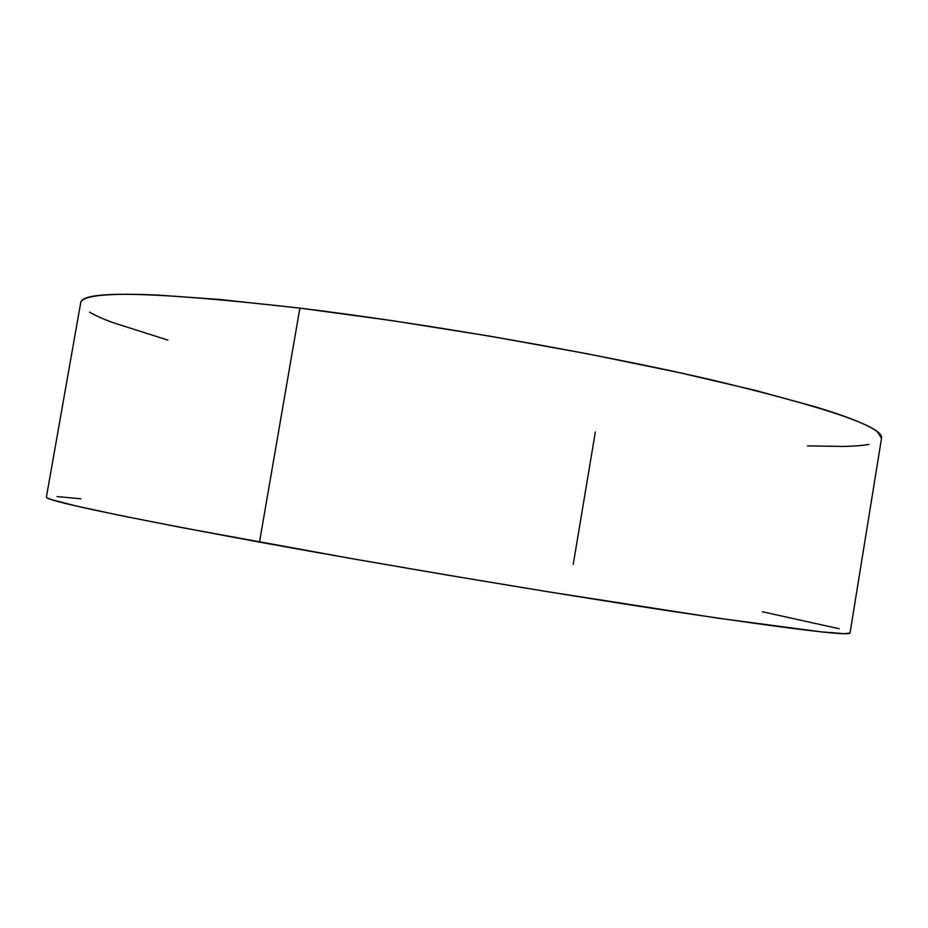 <?xml version="1.0" encoding="UTF-8"?>
<svg xmlns="http://www.w3.org/2000/svg" width="928" height="928" viewBox="0 0 928 928"><rect width="100%" height="100%" fill="white"/><g stroke="black" fill="none" stroke-linecap="round" stroke-linejoin="round"><path stroke-width="1.39" d="M595.347 431.926L573.237 564.34M881.542 438.236L877.262 431.648C873.19 428.492 866.01 424.827 855.732 420.651C845.408 416.463 831.848 411.823 815.062 406.731L755.299 390.386L678.298 372.406L588.016 353.916L490.228 336.226L391.848 320.601L299.872 308.131C155.359 291.74 82.302 289.919 80.713 302.667L46.4 497.06C45.101 500.552 116.128 515.574 259.492 542.126L299.872 308.131L220.272 299.524L157.284 295.046C139.339 294.246 124.607 294.083 113.054 294.57C101.558 295.046 93.171 296.078 87.905 297.656C83.369 299.025 80.968 300.718 80.701 302.748M807.546 445.892L843.645 446.438C854.073 446.217 862.506 445.544 868.933 444.419M89.506 312.156C94.911 315.3 102.382 318.675 111.928 322.294L167.887 340.112M850.036 632.977L881.565 438.12C883.758 426.961 826.709 407.45 710.419 379.598C594.465 352.814 427.715 323.721 299.872 308.131L259.492 542.126C386.57 565.349 554.26 593.456 672.174 611.343C790.633 629.045 849.92 636.248 850.036 632.977L844.55 633.696L821.442 631.887L717.901 618.164L548.228 591.809L449.778 575.488L351.19 558.517L180.624 527.394L118.726 515.168L75.864 505.911L52.235 499.821C48.152 498.522 46.214 497.594 46.4 497.037M839.074 628.72L762.329 611.749M80.875 498.788L56.991 496.561"/></g></svg>
